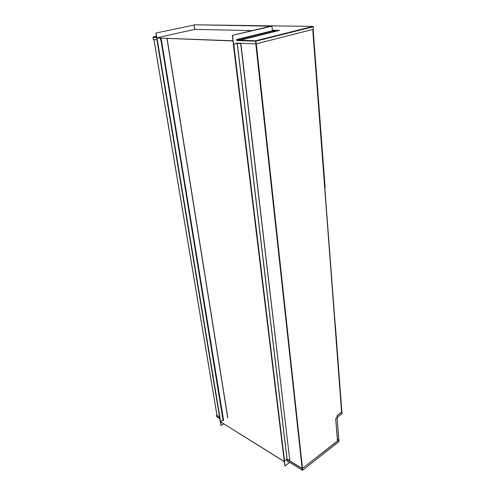 <?xml version="1.0" encoding="UTF-8"?>
<svg xmlns="http://www.w3.org/2000/svg" width="495" height="495" viewBox="0 0 495 495"><rect width="100%" height="100%" fill="white"/><g stroke="black" fill="none" stroke-linecap="round" stroke-linejoin="round"><path stroke-width="0.74" d="M237.192 43.108L233.318 44.284L237.192 43.405L287.001 459.088L284.551 460.944L284.198 460.876L233.417 44.302M236.876 40.516L236.758 39.495L272.417 30.795L271.965 26.21L232.378 35.331L233.405 44.241M236.957 43.411L240.669 43.486L289.81 460.604L286.976 458.896M232.984 40.788L232.359 35.584L233.417 44.222L237.192 43.405M237.216 43.312L240.855 43.436L289.81 460.604M272.374 30.17L279.539 30.368L240.217 40.021L236.808 39.897M232.891 40.788L156.828 37.948L160.343 37.119M279.539 30.368L240.242 40.231L236.833 40.107M233.009 40.974L156.828 37.948M287.156 460.727L302.266 470.151L302.235 468.536L302.544 470.238L302.284 468.53L338.735 439.975L338.852 441.639M287.001 459.063L302.235 468.536M286.976 459.236L302.099 468.641M222.874 419.376L223.016 420.082M222.905 419.395L223.152 419.989M216.853 416.87L216.581 415.293L219.582 417.155M216.445 415.379L219.613 417.347M302.284 468.53L338.877 440.055M338.995 441.534L302.594 470.132L302.426 468.623M216.921 415.051L216.587 415.268M216.897 414.921L216.47 415.194M156.841 37.898L160.231 37.181L156.847 37.942M160.405 38.264L160.733 40.237L161.061 40.145L160.708 40.114M157.342 40.924L156.878 38.134M220.628 421.66L157.014 38.134M221.296 422.34L220.795 422.674L220.56 421.882M220.535 421.721L220.393 420.855M220.795 422.674L220.677 421.957M161.011 40.169L222.998 420.094M220.485 420.812L157.212 41.005M313.137 29.354L325.141 187.71L324.757 187.723M312.97 29.397L324.992 187.778M341.89 412.057L335.35 324.998L341.76 412.131M160.485 36.983L156.816 37.898L160.516 37.125M156.816 37.898L155.95 33.301M236.802 39.854L272.256 31.08L275.74 31.241L240.254 39.947L236.808 39.736M155.937 33.06L194.102 25.047L155.937 33.06L157.342 40.906M157.2 40.937L155.931 33.301M271.631 25.988L271.978 26.099L272.405 30.69M194.473 24.781L270.845 26.173M271.965 26.21L271.65 25.981M232.539 35.609L233.578 44.247M252.165 30.622L194.826 29.372L160.516 36.977M275.802 30.238L272.355 31.08M236.858 39.817L272.318 31.166L236.876 39.823M194.733 29.459L194.102 25.047L194.838 29.446M156.08 33.307L156.828 37.799M337.027 417.396L336.99 415.713L341.878 411.902M337.219 417.403L342.101 413.665L341.983 412.106L337.101 415.775M337.114 417.273L336.99 415.713M338.753 439.152L337.398 440.265L335.666 418.603L336.946 417.638M337.516 440.333L335.666 418.603M335.777 418.665L336.959 417.65M338.759 439.987L338.71 439.393M338.865 440.049L338.809 439.306M287.515 461.093L287.224 461.315L286.958 459.119M220.207 420.868L220.974 425.477L220.751 422.643M220.096 420.8L220.535 422.786M284.452 462.831L284.223 460.993M284.322 462.93L284.965 465.993L284.365 461.08M220.652 422.86L221.364 422.384M290.045 462.584L287.174 460.925M312.648 26.402L313.286 26.755L313.477 29.267L256.231 43.826L255.76 41.153L256.231 43.826M255.698 41.159L255.797 43.876L255.692 40.776L255.94 41.159L313.286 26.755M236.919 43.096L255.797 43.876L302.111 468.456M236.61 40.503L255.507 41.209L255.692 40.776L240.304 40.213M160.665 38.276L160.751 39.959L160.473 38.27M153.122 37.063L153.283 39.656L156.878 39.804M153.029 37.057L156.302 36.321M284.297 461.588L220.504 421.746L223.146 419.939M284.309 461.705L220.504 421.746M338.685 439.418L338.729 439.981M324.769 187.958L335.072 324.732M324.819 187.97L335.22 324.788M284.551 460.944L233.764 44.259M237.291 43.343L287.063 458.896M219.842 418.733L216.68 416.765M223.004 419.154L160.937 40.188M342.101 413.665L337.225 417.335M338.772 439.35L337.058 417.7M217.051 415.583L153.982 39.68M223.294 420.54L223.059 419.104M160.999 40.126L160.696 38.276M223.622 420.521L161.129 38.294M227.712 417.811L166.97 38.517M227.737 417.601L167.044 38.517M221.098 425.558L223.678 423.838M289.643 462.417L284.965 465.993M156.5 37.515L152.906 37.385M156.439 37.144L153.116 37.02M313.019 26.408L255.692 40.776M207.77 24.973L312.574 26.402M302.482 468.375L256.299 43.807M341.593 412.255L312.741 29.453M233.318 44.284L284.198 460.876M287.162 460.777L302.278 470.213M216.785 416.877L219.848 418.789M302.587 470.2L338.927 441.651M220.182 420.775L157.101 40.992M223.084 419.011L161.061 40.145M271.706 25.901L194.294 24.781M232.378 35.331L271.811 25.944M338.821 439.244L337.114 417.601M217.002 415.553L153.933 39.68M227.793 417.675L167.1 38.523M223.728 423.868L221.092 425.626M284.959 466.055L289.68 462.441M236.833 40.132L255.612 40.825M153.035 37.057L156.445 37.181M255.76 40.8L313.094 26.427M341.661 412.205L312.834 29.428"/></g></svg>
